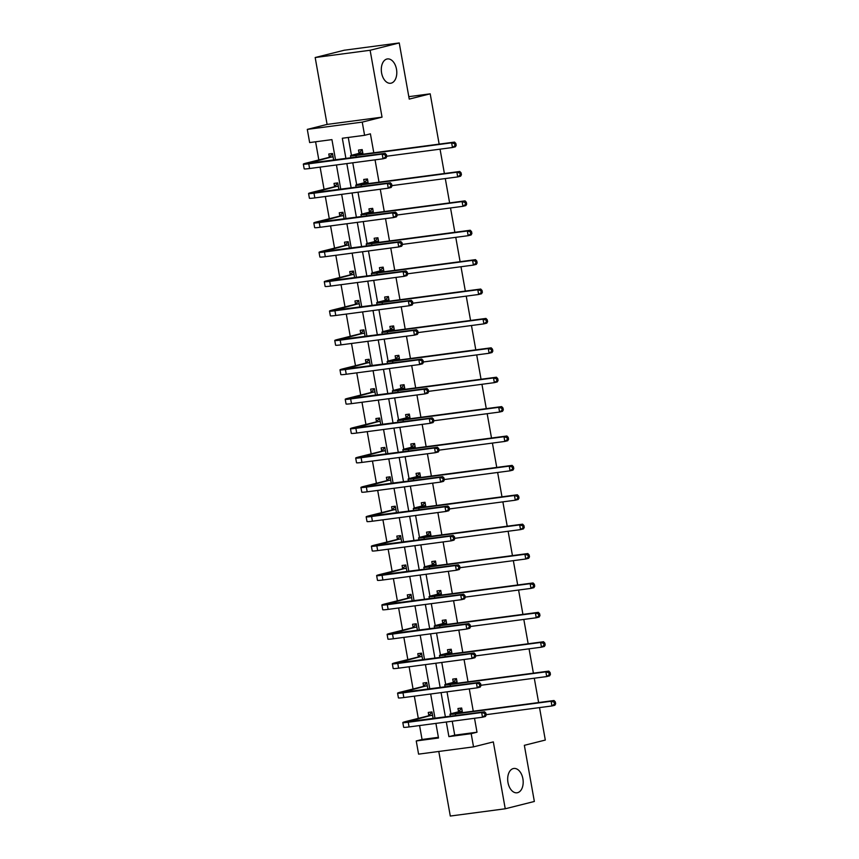 <?xml version="1.0" encoding="UTF-8"?>
<svg xmlns="http://www.w3.org/2000/svg" width="859" height="859" viewBox="0 0 859 859"><rect width="100%" height="100%" fill="white"/><g stroke="black" fill="none" stroke-linecap="round" stroke-linejoin="round"><path stroke-width="1.29" d="M391.189 83.151A12.262 7.656 -97.5 0 1 390.652 83.259A12.262 7.656 -97.5 0 1 381.525 72.532A12.262 7.656 -97.5 0 1 386.894 59.035A12.262 7.656 -97.5 0 1 387.43 58.938A12.262 7.656 -97.5 0 1 396.568 69.654A12.262 7.656 -97.5 0 1 391.189 83.151M517.58 792.685A12.262 7.656 -97.5 0 1 517.043 792.793A12.262 7.656 -97.5 0 1 507.905 782.066A12.262 7.656 -97.5 0 1 513.285 768.569A12.262 7.656 -97.5 0 1 513.822 768.472A12.262 7.656 -97.5 0 1 522.959 779.188A12.262 7.656 -97.5 0 1 517.58 792.685M335.536 159.914L331.928 139.62L309.648 142.573L307.297 129.387L362.24 122.118L364.592 135.303L342.322 138.245L345.93 158.539M327.096 124.415L382.04 117.146L370.122 50.262L399.242 42.95L344.298 50.219L315.178 57.532L327.096 124.415L307.297 129.387M438.788 751.464L450.299 816.05L505.242 808.781L493.324 741.897L473.534 746.868L418.58 754.138L416.239 740.952L438.509 737.999L435.91 723.396M419.579 725.554L422.059 739.481L416.239 740.952M315.597 141.789L318.829 159.946M320.106 167.118L324.058 189.345M325.336 196.507L329.298 218.734M330.575 225.906L334.538 248.122M335.815 255.295L339.767 277.511M341.044 284.683L345.007 306.91M346.284 314.072L350.236 336.298M351.514 343.471L355.476 365.687M356.753 372.86L360.716 395.076M361.983 402.248L365.945 424.475M367.222 431.637L371.185 453.863M372.462 461.036L376.414 483.252M377.692 490.425L381.654 512.64M382.931 519.813L386.883 542.04M388.161 549.202L392.123 571.428M393.401 578.601L397.363 600.817M398.63 607.989L402.592 630.205M403.87 637.378L407.832 659.605M409.109 666.767L413.061 688.993M414.339 696.166L418.301 718.382M370.122 50.262L315.178 57.532M539.527 707.601L545.304 740.061L524.344 745.322L534.352 801.468L505.242 808.781M399.242 42.95L409.238 99.096L430.198 93.835L408.809 96.659M430.198 93.835L439.153 144.119M440.055 149.176L444.393 173.518M445.295 178.565L449.622 202.907M450.524 207.953L454.862 232.295M455.764 237.342L460.102 261.684M460.993 266.73L465.331 291.083M466.233 296.13L470.571 320.471M471.473 325.518L475.8 349.86M476.702 354.907L481.04 379.248M481.942 384.295L486.28 408.648M487.171 413.694L491.509 438.036M492.411 443.083L496.749 467.425M497.64 472.471L501.978 496.813M502.88 501.86L507.218 526.213M508.12 531.259L512.447 555.601M513.349 560.648L517.687 584.99M518.589 590.036L522.927 614.378M523.818 619.425L528.156 643.778M529.058 648.824L533.396 673.166M534.287 678.213L538.625 702.555M422.059 739.481L438.391 737.323M433.151 718.586L431.97 711.95L428.265 712.433L428.802 715.493M427.922 689.197L426.74 682.551L423.025 683.045L423.573 686.105M422.682 659.809L421.501 653.162L417.785 653.656L418.333 656.716M417.453 630.42L416.271 623.774L412.556 624.268L413.104 627.328M412.213 601.021L411.031 594.385L407.316 594.868L407.864 597.928M406.983 571.632L405.792 564.986L402.087 565.48L402.624 568.54M401.744 542.244L400.562 535.597L396.847 536.091L397.395 539.151M396.504 512.855L395.323 506.209L391.607 506.703L392.155 509.763M391.274 483.456L390.093 476.82L386.378 477.303L386.926 480.364M386.035 454.067L384.853 447.421L381.138 447.915L381.686 450.975M380.805 424.679L379.624 418.032L375.909 418.526L376.446 421.586M375.566 395.29L374.384 388.644L370.669 389.138L371.217 392.198M370.336 365.891L369.145 359.255L365.44 359.738L365.977 362.799M365.096 336.503L363.915 329.856L360.2 330.35L360.748 333.41M359.857 307.114L358.675 300.467L354.96 300.961L355.508 304.022M354.627 277.725L353.446 271.079L349.731 271.573L350.279 274.633M349.388 248.326L348.206 241.69L344.491 242.174L345.039 245.234M344.158 218.938L342.966 212.291L339.262 212.785L339.799 215.845M338.918 189.549L337.737 182.903L334.022 183.397L334.57 186.457M333.679 160.161L332.497 153.514L328.793 154.008L329.33 157.068M452.242 721.227L454.733 735.164L477.003 732.212L474.522 718.285M473.266 711.209L469.282 688.886M468.026 681.821L464.053 659.497M462.786 652.421L458.813 630.109M457.557 623.033L453.584 600.72M452.317 593.644L448.344 571.321M447.088 564.256L443.104 541.932M441.848 534.856L437.875 512.544M436.608 505.468L432.635 483.155M431.379 476.079L427.406 453.756M426.139 446.691L422.166 424.367M420.91 417.291L416.937 394.979M415.67 387.903L411.697 365.59M410.441 358.514L406.457 336.191M405.201 329.126L401.228 306.803M399.961 299.727L395.988 277.414M394.732 270.338L390.759 248.026M389.492 240.95L385.519 218.626M384.263 211.561L380.279 189.238M379.023 182.162L375.05 159.849M373.794 152.773L370.412 133.843L364.592 135.303M348.26 137.461L351.449 155.35M352.77 162.791L356.678 184.739M358.01 192.191L361.918 214.127M363.25 221.579L367.158 243.516M368.479 250.968L372.387 272.915M373.719 280.356L377.627 302.304M378.948 309.755L382.856 331.692M384.188 339.144L388.096 361.081M389.417 368.532L393.325 390.48M394.657 397.921L398.565 419.868M399.897 427.32L403.805 449.257M405.126 456.709L409.034 478.646M410.366 486.097L414.274 508.034M415.595 515.486L419.503 537.433M420.835 544.885L424.743 566.822M426.064 574.274L429.972 596.21M431.304 603.662L435.212 625.599M436.544 633.051L440.452 654.998M441.773 662.45L445.681 684.387M447.013 691.839L450.921 713.775M462.496 712.637L461.67 708.02L457.965 708.503L458.502 711.563M457.256 683.238L456.44 678.621L452.725 679.115L453.273 682.175M452.027 653.849L451.2 649.232L447.485 649.726L448.033 652.786M446.787 624.461L445.971 619.844L442.256 620.338L442.804 623.387M441.558 595.072L440.731 590.455L437.016 590.938L437.564 593.999M436.318 565.673L435.492 561.056L431.787 561.55L432.324 564.61M431.078 536.284L430.262 531.667L426.547 532.161L427.095 535.221M425.849 506.896L425.022 502.279L421.307 502.773L421.855 505.822M420.609 477.507L419.793 472.89L416.078 473.373L416.626 476.434M415.38 448.108L414.553 443.491L410.838 443.985L411.386 447.045M410.14 418.72L409.324 414.102L405.609 414.596L406.146 417.657M404.911 389.331L404.084 384.714L400.369 385.208L400.917 388.257M399.671 359.942L398.844 355.325L395.14 355.809L395.677 358.869M394.431 330.543L393.615 325.926L389.9 326.42L390.448 329.48M389.202 301.155L388.375 296.538L384.66 297.031L385.208 300.092M383.962 271.766L383.146 267.149L379.431 267.643L379.979 270.692M378.733 242.378L377.906 237.76L374.191 238.244L374.739 241.304M373.493 212.978L372.666 208.361L368.962 208.855L369.499 211.915M368.253 183.59L367.437 178.973L363.722 179.467L364.27 182.527M363.024 154.201L362.197 149.584L358.493 150.078L359.03 153.127M382.04 117.146L362.24 122.118M477.003 732.212L471.183 733.672L473.534 746.868M435.008 718.339L430.67 693.997M429.779 688.95L425.441 664.608M424.539 659.562L420.201 635.22M419.299 630.173L414.972 605.831M414.07 600.774L409.732 576.432M408.83 571.385L404.492 547.043M403.601 541.997L399.263 517.655M398.361 512.608L394.023 488.266M393.121 483.209L388.794 458.867M387.892 453.82L383.554 429.479M382.652 424.432L378.325 400.09M377.423 395.043L373.085 370.701M372.183 365.644L367.845 341.302M366.954 336.256L362.616 311.914M361.714 306.867L357.376 282.525M356.474 277.478L352.147 253.137M351.245 248.079L346.907 223.737M346.005 218.691L341.667 194.349M340.776 189.302L336.438 164.96M446.304 722.011L448.903 736.625L471.183 733.672M346.832 163.586L351.17 187.928M352.072 192.974L356.399 217.316M357.301 222.363L361.639 246.705M362.541 251.751L366.879 276.104M367.77 281.151L372.108 305.493M373.01 310.539L377.348 334.881M378.239 339.928L382.577 364.27M383.479 369.316L387.817 393.669M388.719 398.716L393.046 423.058M393.948 428.104L398.286 452.446M399.188 457.493L403.526 481.835M404.417 486.881L408.755 511.234M409.657 516.28L413.995 540.622M414.886 545.669L419.224 570.011M420.126 575.058L424.464 599.399M425.366 604.446L429.693 628.799M430.595 633.845L434.933 658.187M435.835 663.234L440.173 687.576M441.064 692.622L445.402 716.964M454.733 735.164L448.903 736.625M462.217 711.069L454.69 713.41L458.309 713.185L554.012 700.514L555.322 701.9L554.162 702.19L554.495 704.069L555.666 703.779L555.322 701.9M555.666 703.779L554.86 705.228L551.94 705.958L551.102 701.255L455.399 713.915A14.378 0.805 169.9 0 1 449.976 714.248A14.378 0.805 169.9 0 1 452.994 713.195L458.18 711.896L461.369 708.632M554.495 704.069L551.94 705.958L486.151 714.667M554.162 702.19L551.102 701.255L554.012 700.514M461.895 711.402L458.18 711.896M486.215 715.042L485.883 713.163L484.723 713.453L485.056 715.332L486.215 715.042L485.41 716.492L482.5 717.222L481.663 712.519L408.229 722.236A14.378 0.805 169.9 0 1 402.807 722.559A14.378 0.805 169.9 0 1 405.824 721.517L428.48 715.826L431.669 712.562M432.517 715.01L407.531 721.721L484.573 711.789L485.883 713.163M485.056 715.332L482.5 717.222L409.067 726.939A14.378 0.805 169.9 0 1 403.655 727.272L402.807 722.559M484.723 713.453L481.663 712.519L484.573 711.789M432.195 715.332L428.48 715.826M456.977 681.681L449.461 684.011L453.069 683.796L548.783 671.126L550.093 672.5L548.922 672.801L549.255 674.68L550.426 674.39L550.093 672.5M550.426 674.39L549.62 675.84L546.711 676.57L545.873 671.856L450.159 684.526A14.378 0.805 169.9 0 1 444.747 684.859A14.378 0.805 169.9 0 1 447.754 683.807L452.951 682.508L456.129 679.244M549.255 674.68L546.711 676.57L480.922 685.278M548.922 672.801L545.873 671.856L548.783 671.126M456.655 682.014L452.951 682.508M451.748 652.292L444.221 654.622L447.84 654.408L543.543 641.737L544.853 643.112L543.693 643.402L544.026 645.292L545.186 645.002L544.853 643.112M545.186 645.002L544.381 646.451L541.471 647.181L540.633 642.468L444.93 655.138A14.378 0.805 169.9 0 1 439.507 655.46A14.378 0.805 169.9 0 1 442.525 654.418L447.711 653.108L450.889 649.855M544.026 645.292L541.471 647.181L475.682 655.889M543.693 643.402L540.633 642.468L543.543 641.737M451.426 652.625L447.711 653.108M480.986 685.654L480.653 683.764L479.483 684.065L479.816 685.944L480.986 685.654L480.181 687.103L477.271 687.834L476.434 683.12L403 692.837A14.378 0.805 169.9 0 1 397.577 693.17A14.378 0.805 169.9 0 1 400.595 692.129L423.251 686.438L426.429 683.173M427.277 685.611L402.291 692.333L479.343 682.39L480.653 683.764M479.816 685.944L477.271 687.834L403.837 697.551A14.378 0.805 169.9 0 1 398.415 697.884L397.577 693.17M479.483 684.065L476.434 683.12L479.343 682.39M426.955 685.944L423.251 686.438M475.746 656.265L475.414 654.375L474.243 654.665L474.587 656.555L475.746 656.265L474.941 657.715L472.031 658.445L471.194 653.731L397.76 663.449A14.378 0.805 169.9 0 1 392.338 663.782A14.378 0.805 169.9 0 1 395.355 662.729L418.011 657.049L421.189 653.785M422.048 656.222L397.062 662.944L474.104 653.001L475.414 654.375M474.587 656.555L472.031 658.445L398.597 668.162A14.378 0.805 169.9 0 1 393.175 668.485L392.338 663.782M474.243 654.665L471.194 653.731L474.104 653.001M421.726 656.555L418.011 657.049M446.508 622.904L438.992 625.234L442.6 625.008L538.314 612.349L539.624 613.723L538.453 614.013L538.786 615.903L539.957 615.602L539.624 613.723M539.957 615.602L539.151 617.052L536.241 617.782L535.404 613.079L439.69 625.739A14.378 0.805 169.9 0 1 434.267 626.071A14.378 0.805 169.9 0 1 437.285 625.03L442.471 623.72L445.66 620.466M538.786 615.903L536.241 617.782L470.442 626.49M538.453 614.013L535.404 613.079L538.314 612.349M446.186 623.226L442.471 623.72M441.279 593.505L433.752 595.845L437.371 595.62L533.074 582.95L534.384 584.335L533.224 584.625L533.557 586.504L534.717 586.214L534.384 584.335M534.717 586.214L533.911 587.663L531.002 588.394L530.164 583.691L434.461 596.35A14.378 0.805 169.9 0 1 429.038 596.683A14.378 0.805 169.9 0 1 432.056 595.631L437.242 594.331L440.42 591.067M533.557 586.504L531.002 588.394L465.213 597.102M533.224 584.625L530.164 583.691L533.074 582.95M440.957 593.837L437.242 594.331M436.039 564.116L428.523 566.446L432.131 566.231L527.834 553.561L529.144 554.935L527.984 555.236L528.317 557.115L529.488 556.825L529.144 554.935M529.488 556.825L528.682 558.275L525.772 559.005L524.924 554.291L429.221 566.961A14.378 0.805 169.9 0 1 423.798 567.294A14.378 0.805 169.9 0 1 426.816 566.242L432.002 564.943L435.191 561.679M528.317 557.115L525.772 559.005L459.973 567.713M527.984 555.236L524.924 554.291L527.834 553.561M435.717 564.449L432.002 564.943M470.517 626.866L470.174 624.987L469.014 625.277L469.347 627.167L470.517 626.866L469.712 628.316L466.791 629.046L465.954 624.343L392.52 634.06A14.378 0.805 169.9 0 1 387.108 634.393A14.378 0.805 169.9 0 1 390.126 633.341L412.771 627.65L415.96 624.396M416.808 626.834L391.822 633.545L468.864 623.613L470.174 624.987M469.347 627.167L466.791 629.046L393.368 638.774A14.378 0.805 169.9 0 1 387.946 639.096L387.108 634.393M469.014 625.277L465.954 624.343L468.864 623.613M416.486 627.167L412.771 627.65M465.277 597.477L464.944 595.598L463.774 595.888L464.118 597.767L465.277 597.477L464.472 598.927L461.562 599.657L460.725 594.954L387.291 604.672A14.378 0.805 169.9 0 1 381.868 604.994A14.378 0.805 169.9 0 1 384.886 603.952L407.542 598.261L410.72 595.008M411.579 597.445L386.582 604.156L463.635 594.224L464.944 595.598M464.118 597.767L461.562 599.657L388.128 609.375A14.378 0.805 169.9 0 1 382.706 609.707L381.868 604.994M463.774 595.888L460.725 594.954L463.635 594.224M411.257 597.767L407.542 598.261M460.037 568.089L459.705 566.199L458.545 566.5L458.878 568.379L460.037 568.089L459.232 569.538L456.322 570.269L455.485 565.555L382.051 575.272A14.378 0.805 169.9 0 1 376.639 575.605A14.378 0.805 169.9 0 1 379.646 574.564L402.302 568.873L405.491 565.609M406.339 568.046L381.353 574.768L458.395 564.825L459.705 566.199M458.878 568.379L456.322 570.269L382.889 579.986A14.378 0.805 169.9 0 1 377.477 580.319L376.639 575.605M458.545 566.5L455.485 565.555L458.395 564.825M406.017 568.379L402.302 568.873M454.808 538.7L454.475 536.811L453.305 537.1L453.638 538.99L454.808 538.7L454.003 540.15L451.093 540.88L450.256 536.166L376.822 545.884A14.378 0.805 169.9 0 1 371.399 546.217A14.378 0.805 169.9 0 1 374.417 545.164L397.073 539.484L400.251 536.22M401.11 538.657L376.113 545.379L453.165 535.436L454.475 536.811M453.638 538.99L451.093 540.88L377.659 550.598A14.378 0.805 169.9 0 1 372.237 550.92L371.399 546.217M453.305 537.1L450.256 536.166L453.165 535.436M400.777 538.99L397.073 539.484M449.568 509.301L449.236 507.422L448.076 507.712L448.409 509.602L449.568 509.301L448.763 510.751L445.853 511.481L445.016 506.778L371.582 516.495A14.378 0.805 169.9 0 1 366.159 516.828A14.378 0.805 169.9 0 1 369.177 515.776L391.833 510.085L395.022 506.831M395.87 509.269L370.884 515.98L447.926 506.048L449.236 507.422M448.409 509.602L445.853 511.481L372.419 521.209A14.378 0.805 169.9 0 1 367.008 521.531L366.159 516.828M448.076 507.712L445.016 506.778L447.926 506.048M395.548 509.602L391.833 510.085M444.339 479.913L443.996 478.034L442.836 478.323L443.169 480.202L444.339 479.913L443.534 481.362L440.624 482.092L439.776 477.389L366.353 487.107A14.378 0.805 169.9 0 1 360.93 487.429A14.378 0.805 169.9 0 1 363.948 486.387L386.604 480.696L389.782 477.443M390.63 479.88L365.644 486.591L442.696 476.659L443.996 478.034M443.169 480.202L440.624 482.092L367.19 491.81A14.378 0.805 169.9 0 1 361.768 492.143L360.93 487.429M442.836 478.323L439.776 477.389L442.696 476.659M390.308 480.202L386.604 480.696M439.099 450.524L438.766 448.634L437.596 448.935L437.94 450.814L439.099 450.524L438.294 451.974L435.384 452.704L434.547 447.99L361.113 457.707A14.378 0.805 169.9 0 1 355.69 458.04A14.378 0.805 169.9 0 1 358.708 456.999L381.364 451.308L384.542 448.044M385.401 450.481L360.415 457.203L437.456 447.26L438.766 448.634M437.94 450.814L435.384 452.704L361.95 462.421A14.378 0.805 169.9 0 1 356.528 462.754L355.69 458.04M437.596 448.935L434.547 447.99L437.456 447.26M385.079 450.814L381.364 451.308M433.87 421.135L433.527 419.246L432.367 419.536L432.7 421.425L433.87 421.135L433.065 422.585L430.144 423.315L429.307 418.601L355.873 428.319A14.378 0.805 169.9 0 1 350.461 428.652A14.378 0.805 169.9 0 1 353.468 427.599L376.124 421.919L379.313 418.655M380.161 421.093L355.175 427.814L432.217 417.871L433.527 419.246M432.7 421.425L430.144 423.315L356.721 433.033A14.378 0.805 169.9 0 1 351.299 433.355L350.461 428.652M432.367 419.536L429.307 418.601L432.217 417.871M379.839 421.425L376.124 421.919M428.63 391.736L428.297 389.857L427.127 390.147L427.471 392.037L428.63 391.736L427.825 393.186L424.915 393.916L424.078 389.213L350.644 398.93A14.378 0.805 169.9 0 1 345.221 399.263A14.378 0.805 169.9 0 1 348.239 398.211L370.895 392.52L374.073 389.267M374.932 391.704L349.935 398.415L426.987 388.483L428.297 389.857M427.471 392.037L424.915 393.916L351.481 403.644A14.378 0.805 169.9 0 1 346.059 403.966L345.221 399.263M427.127 390.147L424.078 389.213L426.987 388.483M374.61 392.037L370.895 392.52M423.39 362.348L423.058 360.469L421.898 360.759L422.231 362.638L423.39 362.348L422.585 363.797L419.675 364.527L418.838 359.824L345.404 369.542A14.378 0.805 169.9 0 1 339.992 369.864A14.378 0.805 169.9 0 1 342.999 368.822L365.655 363.132L368.844 359.878M369.692 362.315L344.706 369.026L421.748 359.094L423.058 360.469M422.231 362.638L419.675 364.527L346.241 374.245A14.378 0.805 169.9 0 1 340.83 374.578L339.992 369.864M421.898 360.759L418.838 359.824L421.748 359.094M369.37 362.638L365.655 363.132M418.161 332.959L417.828 331.069L416.658 331.37L416.991 333.249L418.161 332.959L417.356 334.409L414.446 335.139L413.608 330.425L340.175 340.143A14.378 0.805 169.9 0 1 334.752 340.475A14.378 0.805 169.9 0 1 337.77 339.434L360.426 333.743L363.604 330.479M364.463 332.916L339.466 339.638L416.518 329.695L417.828 331.069M416.991 333.249L414.446 335.139L341.012 344.856A14.378 0.805 169.9 0 1 335.59 345.189L334.752 340.475M416.658 331.37L413.608 330.425L416.518 329.695M364.13 333.249L360.426 333.743M412.921 303.571L412.588 301.681L411.429 301.971L411.762 303.861L412.921 303.571L412.116 305.02L409.206 305.75L408.369 301.037L334.935 310.754A14.378 0.805 169.9 0 1 329.512 311.087A14.378 0.805 169.9 0 1 332.53 310.035L355.186 304.354L358.375 301.09M359.223 303.528L334.237 310.249L411.278 300.306L412.588 301.681M411.762 303.861L409.206 305.75L335.772 315.468A14.378 0.805 169.9 0 1 330.361 315.79L329.512 311.087M411.429 301.971L408.369 301.037L411.278 300.306M358.901 303.861L355.186 304.354M407.692 274.171L407.349 272.292L406.189 272.582L406.522 274.472L407.692 274.171L406.887 275.621L403.977 276.362L403.129 271.648L329.695 281.365A14.378 0.805 169.9 0 1 324.283 281.698A14.378 0.805 169.9 0 1 327.3 280.646L349.957 274.955L353.135 271.702M353.983 274.139L328.997 280.85L406.049 270.918L407.349 272.292M406.522 274.472L403.977 276.362L330.543 286.079A14.378 0.805 169.9 0 1 325.121 286.401L324.283 281.698M406.189 272.582L403.129 271.648L406.049 270.918M353.661 274.472L349.957 274.955M402.452 244.783L402.119 242.904L400.949 243.194L401.293 245.073L402.452 244.783L401.647 246.232L398.737 246.963L397.9 242.259L324.466 251.977A14.378 0.805 169.9 0 1 319.043 252.299A14.378 0.805 169.9 0 1 322.061 251.257L344.717 245.567L347.895 242.313M348.754 244.751L323.768 251.462L400.809 241.529L402.119 242.904M401.293 245.073L398.737 246.963L325.303 256.68A14.378 0.805 169.9 0 1 319.881 257.013L319.043 252.299M400.949 243.194L397.9 242.259L400.809 241.529M348.432 245.073L344.717 245.567M397.223 215.394L396.879 213.515L395.72 213.805L396.053 215.684L397.223 215.394L396.418 216.844L393.497 217.574L392.66 212.86L319.226 222.578A14.378 0.805 169.9 0 1 313.814 222.91A14.378 0.805 169.9 0 1 316.821 221.869L339.477 216.178L342.666 212.914M343.514 215.351L318.528 222.073L395.569 212.13L396.879 213.515M396.053 215.684L393.497 217.574L320.063 227.291A14.378 0.805 169.9 0 1 314.652 227.624L313.814 222.91M395.72 213.805L392.66 212.86L395.569 212.13M343.192 215.684L339.477 216.178M391.983 186.006L391.65 184.116L390.48 184.406L390.813 186.296L391.983 186.006L391.178 187.455L388.268 188.185L387.43 183.472L313.997 193.189A14.378 0.805 169.9 0 1 308.574 193.522A14.378 0.805 169.9 0 1 311.592 192.47L334.248 186.79L337.426 183.525M338.285 185.963L313.288 192.684L390.34 182.742L391.65 184.116M390.813 186.296L388.268 188.185L314.834 197.903A14.378 0.805 169.9 0 1 309.412 198.225L308.574 193.522M390.48 184.406L387.43 183.472L390.34 182.742M337.963 186.296L334.248 186.79M386.743 156.606L386.41 154.727L385.251 155.017L385.584 156.907L386.743 156.606L385.938 158.056L383.028 158.797L382.191 154.083L308.757 163.801A14.378 0.805 169.9 0 1 303.334 164.133A14.378 0.805 169.9 0 1 306.352 163.081L329.008 157.39L332.197 154.137M333.045 156.574L308.059 163.285L385.1 153.353L386.41 154.727M385.584 156.907L383.028 158.797L309.594 168.514A14.378 0.805 169.9 0 1 304.183 168.836L303.334 164.133M385.251 155.017L382.191 154.083L385.1 153.353M332.723 156.907L329.008 157.39M430.81 534.727L423.283 537.058L426.891 536.843L522.605 524.173L523.915 525.547L522.744 525.837L523.088 527.727L524.248 527.437L523.915 525.547M524.248 527.437L523.442 528.886L520.533 529.616L519.695 524.903L423.981 537.573A14.378 0.805 169.9 0 1 418.569 537.895A14.378 0.805 169.9 0 1 421.576 536.854L426.773 535.544L429.951 532.29M523.088 527.727L520.533 529.616L454.744 538.325M522.744 525.837L519.695 524.903L522.605 524.173M430.477 535.06L426.773 535.544M425.57 505.339L418.043 507.669L421.662 507.444L517.365 494.784L518.675 496.158L517.515 496.448L517.848 498.338L519.008 498.037L518.675 496.158M519.008 498.037L518.202 499.487L515.293 500.217L514.455 495.514L418.752 508.174A14.378 0.805 169.9 0 1 413.329 508.507A14.378 0.805 169.9 0 1 416.347 507.465L421.533 506.155L424.722 502.902M517.848 498.338L515.293 500.217L449.504 508.925M517.515 496.448L514.455 495.514L517.365 494.784M425.248 505.661L421.533 506.155M420.33 475.94L412.814 478.28L416.422 478.055L512.136 465.385L513.446 466.77L512.275 467.06L512.608 468.939L513.779 468.649L513.446 466.77M513.779 468.649L512.973 470.098L510.063 470.829L509.226 466.126L413.512 478.785A14.378 0.805 169.9 0 1 408.1 479.118A14.378 0.805 169.9 0 1 411.107 478.066L416.304 476.766L419.482 473.502M512.608 468.939L510.063 470.829L444.264 479.537M512.275 467.06L509.226 466.126L512.136 465.385M420.008 476.273L416.304 476.766M415.101 446.551L407.574 448.881L411.193 448.666L506.896 435.996L508.206 437.371L507.046 437.671L507.379 439.55L508.539 439.26L508.206 437.371M508.539 439.26L507.733 440.71L504.824 441.44L503.986 436.726L408.283 449.397A14.378 0.805 169.9 0 1 402.86 449.729A14.378 0.805 169.9 0 1 405.877 448.677L411.064 447.378L414.242 444.114M507.379 439.55L504.824 441.44L439.035 450.148M507.046 437.671L503.986 436.726L506.896 435.996M414.779 446.884L411.064 447.378M409.861 417.163L402.345 419.493L405.953 419.278L501.667 406.608L502.966 407.982L501.806 408.272L502.139 410.162L503.31 409.872L502.966 407.982M503.31 409.872L502.504 411.321L499.594 412.052L498.746 407.338L403.043 420.008A14.378 0.805 169.9 0 1 397.62 420.33A14.378 0.805 169.9 0 1 400.638 419.289L405.824 417.979L409.013 414.725M502.139 410.162L499.594 412.052L433.795 420.76M501.806 408.272L498.746 407.338L501.667 406.608M409.539 417.495L405.824 417.979M404.632 387.774L397.105 390.104L400.724 389.879L496.427 377.219L497.737 378.594L496.566 378.883L496.91 380.773L498.07 380.473L497.737 378.594M498.07 380.473L497.264 381.922L494.354 382.652L493.517 377.949L397.803 390.609A14.378 0.805 169.9 0 1 392.391 390.942A14.378 0.805 169.9 0 1 395.408 389.9L400.595 388.59L403.773 385.337M496.91 380.773L494.354 382.652L428.566 391.36M496.566 378.883L493.517 377.949L496.427 377.219M404.31 388.096L400.595 388.59M399.392 358.375L391.876 360.716L395.484 360.49L491.187 347.82L492.497 349.205L491.337 349.495L491.67 351.374L492.841 351.084L492.497 349.205M492.841 351.084L492.035 352.534L489.115 353.264L488.277 348.561L392.574 361.22A14.378 0.805 169.9 0 1 387.151 361.553A14.378 0.805 169.9 0 1 390.169 360.501L395.355 359.202L398.544 355.937M491.67 351.374L489.115 353.264L423.326 361.972M491.337 349.495L488.277 348.561L491.187 347.82M399.07 358.708L395.355 359.202M394.152 328.986L386.636 331.316L390.244 331.102L485.958 318.431L487.268 319.806L486.097 320.106L486.441 321.985L487.601 321.696L487.268 319.806M487.601 321.696L486.795 323.145L483.885 323.875L483.048 319.161L387.334 331.832A14.378 0.805 169.9 0 1 381.922 332.165A14.378 0.805 169.9 0 1 384.929 331.112L390.126 329.813L393.304 326.549M486.441 321.985L483.885 323.875L418.097 332.583M486.097 320.106L483.048 319.161L485.958 318.431M393.83 329.319L390.126 329.813M388.923 299.598L381.396 301.928L385.015 301.713L480.718 289.043L482.028 290.417L480.868 290.707L481.201 292.597L482.361 292.307L482.028 290.417M482.361 292.307L481.555 293.757L478.646 294.487L477.808 289.773L382.105 302.443A14.378 0.805 169.9 0 1 376.682 302.765A14.378 0.805 169.9 0 1 379.699 301.724L384.886 300.414L388.075 297.16M481.201 292.597L478.646 294.487L412.857 303.195M480.868 290.707L477.808 289.773L480.718 289.043M388.601 299.931L384.886 300.414M383.683 270.209L376.167 272.539L379.775 272.314L475.489 259.654L476.799 261.029L475.628 261.319L475.961 263.208L477.132 262.908L476.799 261.029M477.132 262.908L476.326 264.357L473.416 265.087L472.579 260.384L376.865 273.044A14.378 0.805 169.9 0 1 371.442 273.377A14.378 0.805 169.9 0 1 374.46 272.335L379.657 271.025L382.835 267.772M475.961 263.208L473.416 265.087L407.617 273.796M475.628 261.319L472.579 260.384L475.489 259.654M383.361 270.531L379.657 271.025M378.454 240.81L370.927 243.151L374.545 242.925L470.249 230.255L471.559 231.64L470.399 231.93L470.732 233.809L471.892 233.519L471.559 231.64M471.892 233.519L471.086 234.969L468.176 235.699L467.339 230.996L371.636 243.655A14.378 0.805 169.9 0 1 366.213 243.988A14.378 0.805 169.9 0 1 369.23 242.936L374.417 241.637L377.595 238.373M470.732 233.809L468.176 235.699L402.388 244.407M470.399 231.93L467.339 230.996L470.249 230.255M378.132 241.143L374.417 241.637M373.214 211.421L365.698 213.751L369.306 213.537L465.02 200.866L466.319 202.241L465.159 202.541L465.492 204.421L466.662 204.131L466.319 202.241M466.662 204.131L465.857 205.58L462.947 206.31L462.099 201.597L366.396 214.267A14.378 0.805 169.9 0 1 360.973 214.6A14.378 0.805 169.9 0 1 363.991 213.547L369.177 212.248L372.366 208.984M465.492 204.421L462.947 206.31L397.148 215.018M465.159 202.541L462.099 201.597L465.02 200.866M372.892 211.754L369.177 212.248M367.985 182.033L360.458 184.363L364.076 184.148L459.78 171.478L461.09 172.852L459.919 173.142L460.263 175.032L461.423 174.742L461.09 172.852M461.423 174.742L460.617 176.192L457.707 176.922L456.87 172.208L361.156 184.878A14.378 0.805 169.9 0 1 355.744 185.2A14.378 0.805 169.9 0 1 358.761 184.159L363.948 182.86L367.126 179.595M460.263 175.032L457.707 176.922L391.919 185.63M459.919 173.142L456.87 172.208L459.78 171.478M367.663 182.366L363.948 182.86M362.745 152.644L355.229 154.974L358.837 154.749L454.54 142.089L455.85 143.464L454.69 143.754L455.023 145.643L456.193 145.343L455.85 143.464M456.193 145.343L455.388 146.792L452.468 147.523L451.63 142.819L355.927 155.49A14.378 0.805 169.9 0 1 350.504 155.812A14.378 0.805 169.9 0 1 353.521 154.77L358.708 153.46L361.897 150.207M455.023 145.643L452.468 147.523L386.679 156.231M454.69 143.754L451.63 142.819L454.54 142.089M362.423 152.966L358.708 153.46M456.827 713.367L456.709 712.712M455.699 715.601L455.399 713.915M409.657 721.678L409.539 721.023M409.067 726.939L408.229 722.236M451.587 683.979L451.469 683.313M450.46 686.212L450.159 684.526M446.347 654.579L446.24 653.924M445.23 656.824L444.93 655.138M404.417 692.29L404.299 691.635M403.837 697.551L403 692.837M399.188 662.901L399.07 662.246M398.597 668.162L397.76 663.449M441.118 625.191L441 624.536M439.991 627.435L439.69 625.739M435.878 595.802L435.76 595.147M434.761 598.036L434.461 596.35M430.649 566.414L430.531 565.748M429.521 568.647L429.221 566.961M393.948 633.513L393.83 632.847M393.368 638.774L392.52 634.06M388.719 604.113L388.601 603.458M388.128 609.375L387.291 604.672M383.479 574.725L383.361 574.07M382.889 579.986L382.051 575.272M378.239 545.336L378.132 544.681M377.659 550.598L376.822 545.884M373.01 515.948L372.892 515.282M372.419 521.209L371.582 516.495M367.77 486.548L367.652 485.893M367.19 491.81L366.353 487.107M362.541 457.16L362.423 456.505M361.95 462.421L361.113 457.707M357.301 427.771L357.183 427.116M356.721 433.033L355.873 428.319M352.072 398.383L351.954 397.717M351.481 403.644L350.644 398.93M346.832 368.983L346.714 368.328M346.241 374.245L345.404 369.542M341.592 339.595L341.474 338.94M341.012 344.856L340.175 340.143M336.363 310.206L336.245 309.551M335.772 315.468L334.935 310.754M331.123 280.818L331.005 280.152M330.543 286.079L329.695 281.365M325.894 251.419L325.776 250.764M325.303 256.68L324.466 251.977M320.654 222.03L320.536 221.375M320.063 227.291L319.226 222.578M315.425 192.641L315.307 191.987M314.834 197.903L313.997 193.189M310.185 163.253L310.067 162.587M309.594 168.514L308.757 163.801M425.409 537.015L425.291 536.36M424.282 539.259L423.981 537.573M420.18 507.626L420.062 506.971M419.052 509.87L418.752 508.174M414.94 478.238L414.822 477.583M413.813 480.471L413.512 478.785M409.7 448.849L409.582 448.183M408.583 451.082L408.283 449.397M404.471 419.45L404.353 418.795M403.343 421.694L403.043 420.008M399.231 390.061L399.113 389.406M398.104 392.305L397.803 390.609M394.002 360.673L393.884 360.018M392.874 362.906L392.574 361.22M388.762 331.284L388.644 330.618M387.634 333.517L387.334 331.832M383.533 301.885L383.415 301.23M382.405 304.129L382.105 302.443M378.293 272.496L378.175 271.841M377.165 274.74L376.865 273.044M373.053 243.108L372.935 242.453M371.936 245.341L371.636 243.655M367.824 213.719L367.706 213.053M366.696 215.953L366.396 214.267M362.584 184.32L362.466 183.665M361.456 186.564L361.156 184.878M357.355 154.931L357.237 154.276M356.227 157.176L355.927 155.49M450.341 716.309L449.976 714.248M445.112 686.921L444.747 684.859M439.872 657.532L439.507 655.46M434.643 628.144L434.267 626.071M429.403 598.744L429.038 596.683M424.174 569.356L423.798 567.294M418.934 539.967L418.569 537.895M413.694 510.579L413.329 508.507M408.465 481.18L408.1 479.118M403.225 451.791L402.86 449.729M397.996 422.403L397.62 420.33M392.756 393.014L392.391 390.942M387.527 363.615L387.151 361.553M382.287 334.226L381.922 332.165M377.047 304.838L376.682 302.765M371.818 275.449L371.442 273.377M366.578 246.05L366.213 243.988M361.349 216.661L360.973 214.6M356.109 187.273L355.744 185.2M350.869 157.884L350.504 155.812"/></g></svg>
